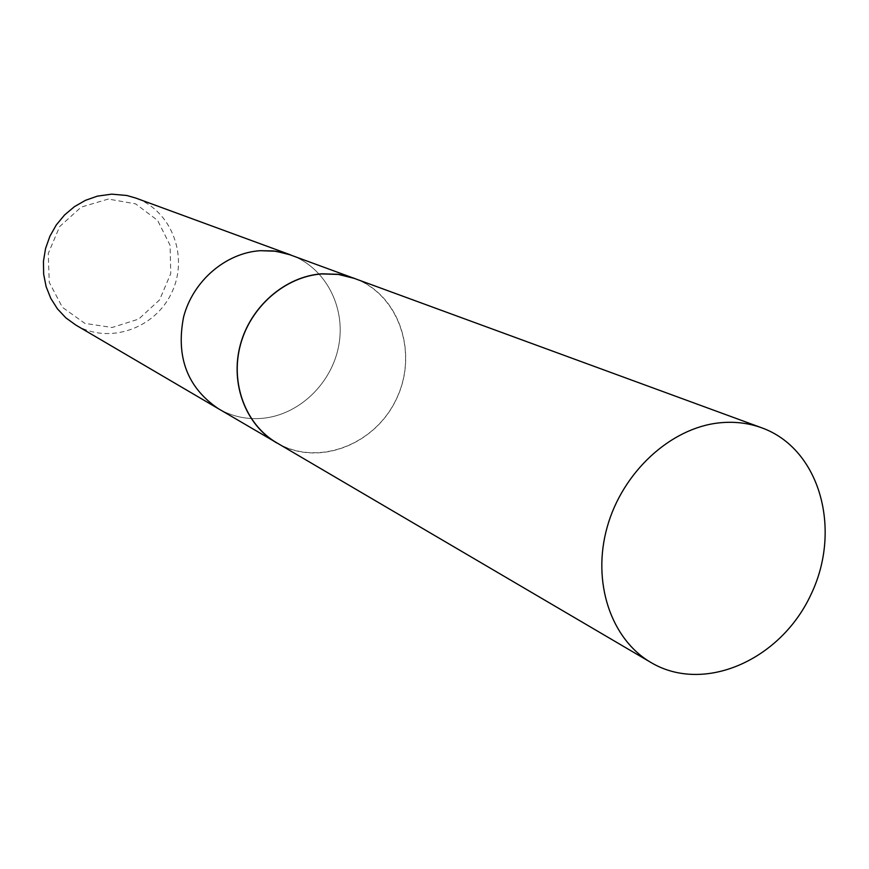 <?xml version="1.0" encoding="UTF-8"?>
<svg xmlns="http://www.w3.org/2000/svg" width="869" height="869" viewBox="0 0 869 869"><rect width="100%" height="100%" fill="white"/><g stroke="black" fill="none" stroke-linecap="round" stroke-linejoin="round"><path stroke-width="0.65" stroke-dasharray="4.34 3.26" d="M108.332 199.055L81.175 207.126L59.668 226.57L48.251 253.487L49.261 282.36L62.394 307.311L84.869 323.377L112.101 327.504L138.725 319.075L159.592 299.859L170.758 273.583L170.085 245.286L157.604 220.411L135.607 203.867L108.332 199.055M75.853 325.082C108.853 344.754 155.117 328.667 171.704 292.679C188.953 257.007 171.986 211.058 135.825 198.078M218.304 408.658C232.056 416.555 246.926 419.76 262.894 418.282C299.664 414.709 332.327 382.827 338.91 344.7C345.699 306.594 325.245 267.533 290.865 254.986C325.245 267.533 345.699 306.594 338.91 344.7C332.327 382.827 299.664 414.709 262.894 418.282C246.926 419.76 232.056 416.555 218.304 408.658M280.394 444.939C321.074 466.023 375.799 443.646 396.536 398.849C417.956 354.378 400.468 297.904 358.343 279.883M276.614 442.723C317.381 467.011 375.05 445.145 396.427 398.806C418.63 352.857 398.882 294.428 354.226 278.373"/><path stroke-width="1.3" d="M358.343 279.883L286.683 253.585L273.659 250.945L260.222 250.685L275.864 251.228L290.865 254.986L135.825 198.078L126.765 195.482L111.666 194.156L97.404 196.133L85.488 200.315L74.419 206.659L64.578 214.958L56.3 224.93L49.891 236.238L45.557 248.491L43.45 261.265L43.646 274.126L46.111 286.618L50.771 298.339L57.452 308.875L65.903 317.891L75.853 325.082L218.304 408.658C187.346 387.563 175.777 356.996 183.598 316.957C192.983 280.959 225.614 252.966 260.222 250.685C225.614 252.966 192.983 280.959 183.598 316.957C175.777 356.996 187.346 387.563 218.304 408.658L280.394 444.939M354.28 278.254L338.421 274.311L321.856 273.8C285.184 276.396 250.402 306.507 240.257 345.058C229.959 383.577 245.655 424.865 276.559 442.842M719.25 422.866C670.553 427.928 622.552 472.052 607.203 527.027C591.648 581.98 610.874 639.236 651.022 662.536C704.075 694.059 780.666 660.082 810.962 594.559C842.322 529.536 819.901 448.795 761.841 427.852C748.415 422.964 734.218 421.302 719.25 422.866M761.841 427.852L354.226 278.373L338.389 274.43L321.856 273.931C285.238 276.516 250.511 306.583 240.376 345.069C230.089 383.533 245.764 424.767 276.614 442.723L651.022 662.536"/></g></svg>
